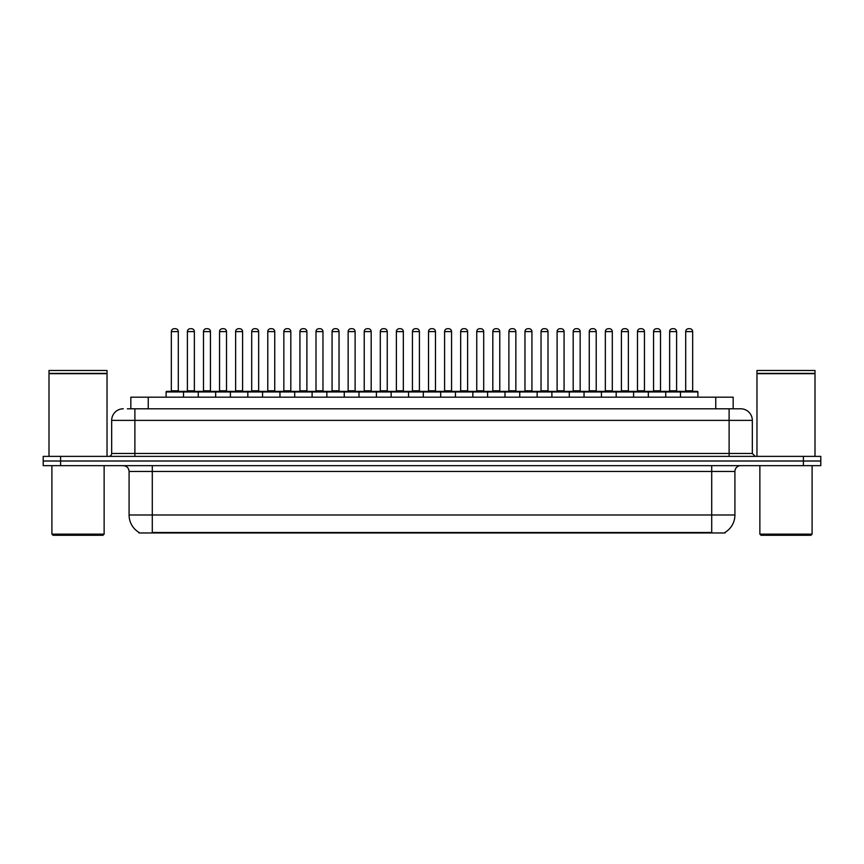 <?xml version="1.0" encoding="UTF-8"?>
<svg xmlns="http://www.w3.org/2000/svg" width="864" height="864" viewBox="0 0 864 864"><rect width="100%" height="100%" fill="white"/><g stroke="black" fill="none" stroke-linecap="round" stroke-linejoin="round"><path stroke-width="1.3" d="M130.831 408.791L130.831 397.181L733.169 397.181L733.169 408.791M725.047 532.397L725.047 532.969L138.953 532.969L138.953 532.397M139.126 532.505A20.315 20.315 0 0 1 129.082 514.987L152.291 514.987L152.291 532.505L711.709 532.505L711.709 514.987L734.918 514.987L734.918 471.463A5.8 5.8 0 0 1 740.718 465.653M129.082 514.987L129.082 471.463C128.736 467.932 126.803 465.998 123.282 465.653M724.874 532.505A20.315 20.315 0 0 0 734.918 514.987M820.8 465.653L820.8 461.02L43.2 461.02L43.2 465.653L60.61 465.653L60.61 461.02L43.2 461.02L43.2 456.376L60.61 456.376L60.61 461.02L820.8 461.02L820.8 465.653L60.61 465.653M127.613 408.791L740.718 408.791A11.61 11.61 0 0 1 752.328 420.39L752.328 453.47L755.222 456.376M127.343 408.791L134.892 408.791L134.892 420.39L111.672 420.39L111.672 453.47A2.905 2.905 0 0 1 108.778 456.376M123.282 408.791A11.61 11.61 0 0 0 111.672 420.39M820.8 456.376L820.8 461.02L820.8 456.376L60.61 456.376M752.328 420.39L729.108 420.39L729.108 408.791L740.718 408.791M680.486 397.181L680.486 391.964A0.583 0.583 0 0 1 681.059 391.381L697.313 391.381A0.583 0.583 0 0 1 697.896 391.964L166.104 391.964A0.583 0.583 0 0 1 166.687 391.381L182.941 391.381A0.583 0.583 0 0 1 183.514 391.964L183.514 397.181M178.297 331.603L171.331 331.603A2.905 2.905 0 0 1 174.236 328.709L175.392 328.709A2.905 2.905 0 0 1 178.297 331.603L178.297 390.798A0.583 0.583 0 0 0 178.87 391.381M171.331 331.603L171.331 390.798A0.583 0.583 0 0 1 170.748 391.381M166.104 391.964L166.104 397.181M199.595 391.964A0.583 0.583 0 0 0 199.012 391.381L182.758 391.381M187.402 331.603A2.905 2.905 0 0 1 190.307 328.709L191.462 328.709A2.905 2.905 0 0 1 194.368 331.603L187.402 331.603L187.402 390.798A0.583 0.583 0 0 1 186.829 391.381M194.368 331.603L194.368 390.798A0.583 0.583 0 0 0 194.951 391.381M166.687 391.381L182.941 391.381M174.236 328.709L175.392 328.709M198.256 397.181L198.256 391.964A0.583 0.583 0 0 1 198.839 391.381L215.082 391.381A0.583 0.583 0 0 1 215.665 391.964L215.665 397.181M210.438 331.603L203.483 331.603A2.905 2.905 0 0 1 206.377 328.709L207.544 328.709A2.905 2.905 0 0 1 210.438 331.603L210.438 390.798A0.583 0.583 0 0 0 211.021 391.381M203.483 331.603L203.483 390.798A0.583 0.583 0 0 1 202.9 391.381M230.407 397.181L230.407 391.964A0.583 0.583 0 0 1 230.98 391.381L247.234 391.381A0.583 0.583 0 0 1 247.817 391.964L247.817 397.181M242.59 331.603L235.624 331.603A2.905 2.905 0 0 1 238.529 328.709L239.684 328.709A2.905 2.905 0 0 1 242.59 331.603L242.59 390.798A0.583 0.583 0 0 0 243.173 391.381M235.624 331.603L235.624 390.798A0.583 0.583 0 0 1 235.051 391.381M262.548 397.181L262.548 391.964A0.583 0.583 0 0 1 263.131 391.381L279.385 391.381A0.583 0.583 0 0 1 279.958 391.964L279.958 397.181M267.775 331.603L267.775 390.798L274.741 390.798L274.741 331.603L267.775 331.603A2.905 2.905 0 0 1 270.68 328.709L271.836 328.709A2.905 2.905 0 0 1 274.741 331.603L274.741 390.798A0.583 0.583 0 0 0 275.324 391.381M267.775 390.798A0.583 0.583 0 0 1 267.192 391.381M294.7 397.181L294.7 391.964A0.583 0.583 0 0 1 295.283 391.381L311.526 391.381A0.583 0.583 0 0 1 312.109 391.964L312.109 397.181M299.344 391.381A0.583 0.583 0 0 0 299.927 390.798L299.927 331.603L299.927 390.798L306.893 390.798L306.893 331.603L299.927 331.603A2.905 2.905 0 0 1 302.821 328.709L303.988 328.709A2.905 2.905 0 0 1 306.893 331.603L306.893 390.798A0.583 0.583 0 0 0 307.465 391.381M231.736 391.964A0.583 0.583 0 0 0 231.163 391.381M214.909 391.381L247.234 391.381M219.553 331.603A2.905 2.905 0 0 1 222.458 328.709L223.614 328.709A2.905 2.905 0 0 1 226.519 331.603L219.553 331.603L219.553 390.798A0.583 0.583 0 0 1 218.97 391.381M226.519 331.603L226.519 390.798A0.583 0.583 0 0 0 227.092 391.381M263.887 391.964A0.583 0.583 0 0 0 263.304 391.381L247.061 391.381M251.705 331.603A2.905 2.905 0 0 1 254.599 328.709L255.766 328.709A2.905 2.905 0 0 1 258.66 331.603L251.705 331.603L251.705 390.798A0.583 0.583 0 0 1 251.122 391.381M258.66 331.603L258.66 390.798A0.583 0.583 0 0 0 259.243 391.381M296.039 391.964A0.583 0.583 0 0 0 295.456 391.381L279.212 391.381M283.846 331.603A2.905 2.905 0 0 1 286.751 328.709L287.917 328.709A2.905 2.905 0 0 1 290.812 331.603L283.846 331.603L283.846 390.798A0.583 0.583 0 0 1 283.273 391.381M290.812 331.603L290.812 390.798A0.583 0.583 0 0 0 291.395 391.381M102.967 535.291L53.06 535.291L51.905 534.136L104.134 534.136L102.967 535.291M51.905 465.653L51.905 534.136M104.134 465.653L104.134 534.136M49 373.68L107.028 373.68L49 373.68L49 456.376M107.028 373.68L107.028 456.376M106.747 373.388L49.291 373.388M107.028 373.097L107.028 370.483L49 370.483L49 373.097M810.94 535.291L761.033 535.291L759.866 534.136L812.095 534.136L810.94 535.291M759.866 465.653L759.866 534.136M812.095 465.653L812.095 534.136M756.972 373.68L815 373.68L756.972 373.68L756.972 456.376M815 373.68L815 456.376M814.709 373.388L757.253 373.388M815 373.097L815 370.483L756.972 370.483L756.972 373.097M326.851 397.181L326.851 391.964A0.583 0.583 0 0 1 327.434 391.381L343.678 391.381A0.583 0.583 0 0 1 344.261 391.964L344.261 397.181M339.034 331.603L332.068 331.603A2.905 2.905 0 0 1 334.973 328.709L336.139 328.709A2.905 2.905 0 0 1 339.034 331.603L339.034 390.798A0.583 0.583 0 0 0 339.617 391.381M332.068 331.603L332.068 390.798A0.583 0.583 0 0 1 331.495 391.381M359.003 397.181L359.003 391.964A0.583 0.583 0 0 1 359.575 391.381L375.829 391.381A0.583 0.583 0 0 1 376.412 391.964L376.412 397.181M363.636 391.381A0.583 0.583 0 0 0 364.219 390.798L364.219 331.603L364.219 390.798L371.185 390.798L371.185 331.603L364.219 331.603A2.905 2.905 0 0 1 367.124 328.709L368.28 328.709A2.905 2.905 0 0 1 371.185 331.603L371.185 390.798A0.583 0.583 0 0 0 371.768 391.381M391.144 397.181L391.144 391.964A0.583 0.583 0 0 1 391.727 391.381L407.981 391.381A0.583 0.583 0 0 1 408.553 391.964L408.553 397.181M403.337 331.603L396.371 331.603A2.905 2.905 0 0 1 399.276 328.709L400.432 328.709A2.905 2.905 0 0 1 403.337 331.603L403.337 390.798A0.583 0.583 0 0 0 403.909 391.381M396.371 331.603L396.371 390.798A0.583 0.583 0 0 1 395.788 391.381M328.18 391.964A0.583 0.583 0 0 0 327.607 391.381M311.353 391.381L343.678 391.381M315.997 331.603A2.905 2.905 0 0 1 318.902 328.709L320.058 328.709A2.905 2.905 0 0 1 322.963 331.603L315.997 331.603L315.997 390.798A0.583 0.583 0 0 1 315.414 391.381M322.963 331.603L322.963 390.798A0.583 0.583 0 0 0 323.546 391.381M360.331 391.964A0.583 0.583 0 0 0 359.748 391.381M343.505 391.381L375.829 391.381M348.149 331.603A2.905 2.905 0 0 1 351.043 328.709L352.21 328.709A2.905 2.905 0 0 1 355.115 331.603L348.149 331.603L348.149 390.798A0.583 0.583 0 0 1 347.566 391.381M355.115 331.603L355.115 390.798A0.583 0.583 0 0 0 355.687 391.381M392.483 391.964A0.583 0.583 0 0 0 391.9 391.381M375.656 391.381L407.981 391.381M380.3 331.603A2.905 2.905 0 0 1 383.195 328.709L384.361 328.709A2.905 2.905 0 0 1 387.256 331.603L380.3 331.603L380.3 390.798A0.583 0.583 0 0 1 379.717 391.381M387.256 331.603L387.256 390.798A0.583 0.583 0 0 0 387.839 391.381M423.295 397.181L423.295 391.964A0.583 0.583 0 0 1 423.878 391.381L440.122 391.381A0.583 0.583 0 0 1 440.705 391.964L440.705 397.181M435.478 331.603L428.522 331.603A2.905 2.905 0 0 1 431.417 328.709L432.583 328.709A2.905 2.905 0 0 1 435.478 331.603L435.478 390.798A0.583 0.583 0 0 0 436.061 391.381M428.522 331.603L428.522 390.798A0.583 0.583 0 0 1 427.939 391.381M455.447 397.181L455.447 391.964A0.583 0.583 0 0 1 456.019 391.381L472.273 391.381A0.583 0.583 0 0 1 472.856 391.964L472.856 397.181M460.091 391.381A0.583 0.583 0 0 0 460.663 390.798L460.663 331.603L460.663 390.798L467.629 390.798L467.629 331.603L460.663 331.603A2.905 2.905 0 0 1 463.568 328.709L464.724 328.709A2.905 2.905 0 0 1 467.629 331.603L467.629 390.798A0.583 0.583 0 0 0 468.212 391.381M487.588 397.181L487.588 391.964A0.583 0.583 0 0 1 488.171 391.381L504.425 391.381A0.583 0.583 0 0 1 504.997 391.964L504.997 397.181M492.232 391.381A0.583 0.583 0 0 0 492.815 390.798L492.815 331.603L492.815 390.798L499.781 390.798L499.781 331.603L492.815 331.603A2.905 2.905 0 0 1 495.72 328.709L496.876 328.709A2.905 2.905 0 0 1 499.781 331.603L499.781 390.798A0.583 0.583 0 0 0 500.364 391.381M519.739 397.181L519.739 391.964A0.583 0.583 0 0 1 520.322 391.381L536.566 391.381A0.583 0.583 0 0 1 537.149 391.964L537.149 397.181M524.383 391.381A0.583 0.583 0 0 0 524.966 390.798L524.966 331.603L524.966 390.798L531.932 390.798L531.932 331.603L524.966 331.603A2.905 2.905 0 0 1 527.861 328.709L529.027 328.709A2.905 2.905 0 0 1 531.932 331.603L531.932 390.798A0.583 0.583 0 0 0 532.505 391.381M551.891 397.181L551.891 391.964A0.583 0.583 0 0 1 552.474 391.381L568.717 391.381A0.583 0.583 0 0 1 569.3 391.964L569.3 397.181M557.107 331.603L557.107 390.798L564.073 390.798L564.073 331.603L557.107 331.603A2.905 2.905 0 0 1 560.012 328.709L561.179 328.709A2.905 2.905 0 0 1 564.073 331.603L564.073 390.798A0.583 0.583 0 0 0 564.656 391.381M557.107 390.798A0.583 0.583 0 0 1 556.535 391.381M424.634 391.964A0.583 0.583 0 0 0 424.051 391.381M407.797 391.381L440.122 391.381M412.441 331.603A2.905 2.905 0 0 1 415.346 328.709L416.502 328.709A2.905 2.905 0 0 1 419.407 331.603L412.441 331.603L412.441 390.798A0.583 0.583 0 0 1 411.869 391.381M419.407 331.603L419.407 390.798A0.583 0.583 0 0 0 419.99 391.381M456.775 391.964A0.583 0.583 0 0 0 456.203 391.381L439.949 391.381M444.593 331.603A2.905 2.905 0 0 1 447.498 328.709L448.654 328.709A2.905 2.905 0 0 1 451.559 331.603L444.593 331.603L444.593 390.798A0.583 0.583 0 0 1 444.01 391.381M451.559 331.603L451.559 390.798A0.583 0.583 0 0 0 452.131 391.381M488.927 391.964A0.583 0.583 0 0 0 488.344 391.381L472.1 391.381M476.744 331.603A2.905 2.905 0 0 1 479.639 328.709L480.805 328.709A2.905 2.905 0 0 1 483.7 331.603L476.744 331.603L476.744 390.798A0.583 0.583 0 0 1 476.161 391.381M483.7 331.603L483.7 390.798A0.583 0.583 0 0 0 484.283 391.381M521.078 391.964A0.583 0.583 0 0 0 520.495 391.381M504.252 391.381L536.566 391.381M508.885 331.603A2.905 2.905 0 0 1 511.79 328.709L512.957 328.709A2.905 2.905 0 0 1 515.851 331.603L508.885 331.603L508.885 390.798A0.583 0.583 0 0 1 508.313 391.381M515.851 331.603L515.851 390.798A0.583 0.583 0 0 0 516.434 391.381M553.219 391.964A0.583 0.583 0 0 0 552.647 391.381L536.393 391.381M541.037 331.603A2.905 2.905 0 0 1 543.942 328.709L545.098 328.709A2.905 2.905 0 0 1 548.003 331.603L541.037 331.603L541.037 390.798A0.583 0.583 0 0 1 540.454 391.381M548.003 331.603L548.003 390.798A0.583 0.583 0 0 0 548.586 391.381M584.042 397.181L584.042 391.964A0.583 0.583 0 0 1 584.615 391.381L600.869 391.381A0.583 0.583 0 0 1 601.452 391.964L601.452 397.181M589.259 331.603L589.259 390.798L596.225 390.798L596.225 331.603L589.259 331.603A2.905 2.905 0 0 1 592.164 328.709L593.32 328.709A2.905 2.905 0 0 1 596.225 331.603L596.225 390.798A0.583 0.583 0 0 0 596.808 391.381M589.259 390.798A0.583 0.583 0 0 1 588.676 391.381M616.183 397.181L616.183 391.964A0.583 0.583 0 0 1 616.766 391.381L633.02 391.381A0.583 0.583 0 0 1 633.593 391.964L633.593 397.181M628.376 331.603L621.41 331.603A2.905 2.905 0 0 1 624.316 328.709L625.471 328.709A2.905 2.905 0 0 1 628.376 331.603L628.376 390.798A0.583 0.583 0 0 0 628.949 391.381M621.41 331.603L621.41 390.798A0.583 0.583 0 0 1 620.827 391.381M648.335 397.181L648.335 391.964A0.583 0.583 0 0 1 648.918 391.381L665.161 391.381A0.583 0.583 0 0 1 665.744 391.964L665.744 397.181M660.517 331.603L653.562 331.603A2.905 2.905 0 0 1 656.456 328.709L657.623 328.709A2.905 2.905 0 0 1 660.517 331.603L660.517 390.798A0.583 0.583 0 0 0 661.1 391.381M653.562 331.603L653.562 390.798A0.583 0.583 0 0 1 652.979 391.381M692.669 331.603L685.703 331.603A2.905 2.905 0 0 1 688.608 328.709L689.764 328.709A2.905 2.905 0 0 1 692.669 331.603L692.669 390.798A0.583 0.583 0 0 0 693.252 391.381M685.703 331.603L685.703 390.798A0.583 0.583 0 0 1 685.13 391.381M697.896 391.964L697.896 397.181M585.371 391.964A0.583 0.583 0 0 0 584.788 391.381M568.544 391.381L600.869 391.381M573.188 331.603A2.905 2.905 0 0 1 576.083 328.709L577.249 328.709A2.905 2.905 0 0 1 580.154 331.603L573.188 331.603L573.188 390.798A0.583 0.583 0 0 1 572.605 391.381M580.154 331.603L580.154 390.798A0.583 0.583 0 0 0 580.727 391.381M617.522 391.964A0.583 0.583 0 0 0 616.939 391.381M600.696 391.381L633.02 391.381M605.34 331.603A2.905 2.905 0 0 1 608.234 328.709L609.401 328.709A2.905 2.905 0 0 1 612.295 331.603L605.34 331.603L605.34 390.798A0.583 0.583 0 0 1 604.757 391.381M612.295 331.603L612.295 390.798A0.583 0.583 0 0 0 612.878 391.381M649.674 391.964A0.583 0.583 0 0 0 649.091 391.381M632.837 391.381L665.161 391.381M637.481 331.603A2.905 2.905 0 0 1 640.386 328.709L641.542 328.709A2.905 2.905 0 0 1 644.447 331.603L637.481 331.603L637.481 390.798A0.583 0.583 0 0 1 636.908 391.381M644.447 331.603L644.447 390.798A0.583 0.583 0 0 0 645.03 391.381M681.815 391.964A0.583 0.583 0 0 0 681.242 391.381M664.988 391.381L697.313 391.381M669.632 331.603A2.905 2.905 0 0 1 672.538 328.709L673.693 328.709A2.905 2.905 0 0 1 676.598 331.603L669.632 331.603L669.632 390.798A0.583 0.583 0 0 1 669.049 391.381M676.598 331.603L676.598 390.798A0.583 0.583 0 0 0 677.171 391.381M198.839 391.381L215.082 391.381M206.377 328.709L207.544 328.709M238.529 328.709L239.684 328.709M263.131 391.381L279.385 391.381M270.68 328.709L271.836 328.709M295.283 391.381L311.526 391.381M302.821 328.709L303.988 328.709M334.973 328.709L336.139 328.709M367.124 328.709L368.28 328.709M399.276 328.709L400.432 328.709M431.417 328.709L432.583 328.709M456.019 391.381L472.273 391.381M463.568 328.709L464.724 328.709M488.171 391.381L504.425 391.381M495.72 328.709L496.876 328.709M527.861 328.709L529.027 328.709M552.474 391.381L568.717 391.381M560.012 328.709L561.179 328.709M592.164 328.709L593.32 328.709M624.316 328.709L625.471 328.709M656.456 328.709L657.623 328.709M688.608 328.709L689.764 328.709M709.387 532.969L709.387 532.397M154.613 532.969L154.613 532.397M148.241 408.791L148.241 397.181M715.759 408.791L715.759 397.181M711.709 465.653L711.709 471.463L129.082 471.463M734.918 471.463L711.709 471.463L711.709 514.987L152.291 514.987L152.291 465.653M803.39 465.653L803.39 456.376M134.892 456.376L134.892 453.47L752.328 453.47M111.672 453.47L134.892 453.47L134.892 420.39L729.108 420.39L729.108 456.376M171.331 390.798L178.297 390.798M187.402 390.798L194.368 390.798M203.483 390.798L210.438 390.798M235.624 390.798L242.59 390.798M219.553 390.798L226.519 390.798M251.705 390.798L258.66 390.798M283.846 390.798L290.812 390.798M332.068 390.798L339.034 390.798M396.371 390.798L403.337 390.798M315.997 390.798L322.963 390.798M348.149 390.798L355.115 390.798M380.3 390.798L387.256 390.798M428.522 390.798L435.478 390.798M412.441 390.798L419.407 390.798M444.593 390.798L451.559 390.798M476.744 390.798L483.7 390.798M508.885 390.798L515.851 390.798M541.037 390.798L548.003 390.798M621.41 390.798L628.376 390.798M653.562 390.798L660.517 390.798M685.703 390.798L692.669 390.798M573.188 390.798L580.154 390.798M605.34 390.798L612.295 390.798M637.481 390.798L644.447 390.798M669.632 390.798L676.598 390.798"/></g></svg>
